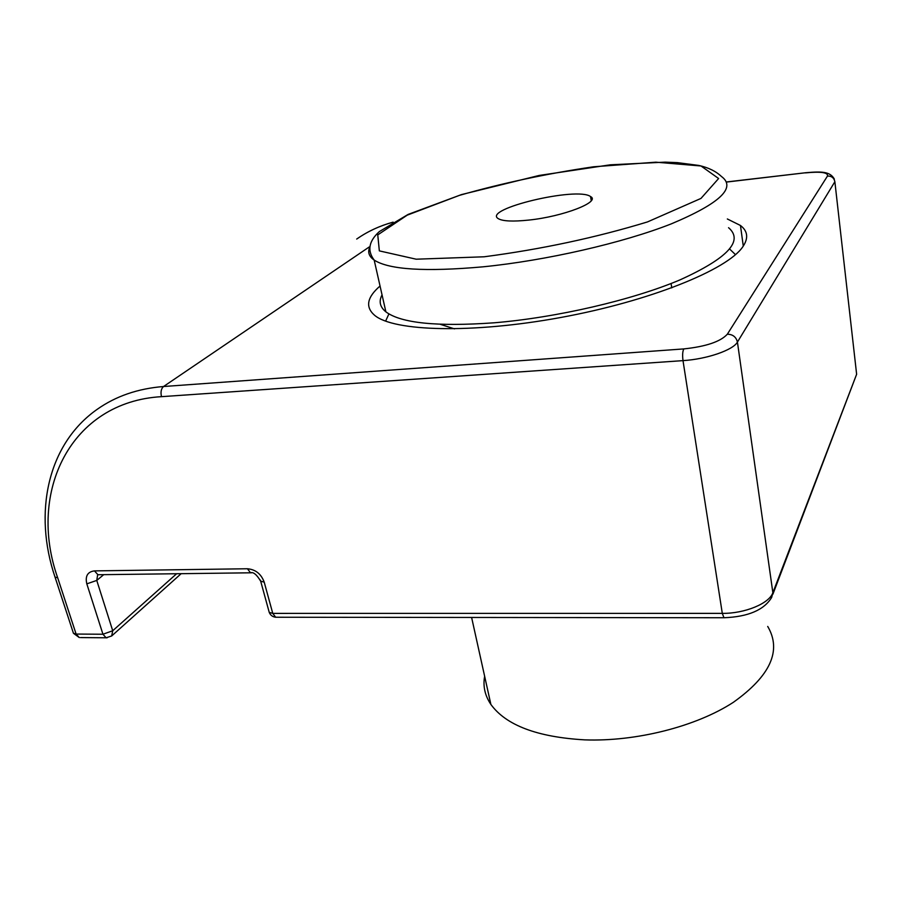 <?xml version="1.0" encoding="UTF-8"?>
<svg xmlns="http://www.w3.org/2000/svg" width="902" height="902" viewBox="0 0 902 902"><rect width="100%" height="100%" fill="white"/><g stroke="black" fill="none" stroke-linecap="round" stroke-linejoin="round"><path stroke-width="1.35" d="M727.339 218.972L740.463 225.477C747.848 231.149 748.626 238.263 742.797 246.798C727.407 269.766 649.925 301.167 560.841 317.47C471.757 333.887 393.7 331.406 374.657 315.339C365.13 307.12 366.922 297.356 380.046 286.024M671.764 287.885L671.088 283.499M440.266 324.303L454.518 328.88M484.645 676.263C482.829 686.174 484.915 695.555 490.88 704.428C506.045 725.309 537.321 737.126 584.721 739.865C636.124 741.76 696.164 726.505 733.258 702.376C770.455 675.891 781.933 650.579 767.715 626.439M735.48 254.646L729.673 249.042M388.92 313.907L385.605 321.135M528.786 220.077C563.243 216.548 601.082 201.8 590.539 196.557C577.336 186.364 481.86 209.14 498.31 218.679C502.797 221.261 512.956 221.723 528.786 220.077M382.053 294.875C378.626 301.313 379.9 306.973 385.887 311.855C401.097 323.198 437.177 326.851 494.104 322.803C556.568 317.628 632.291 300.073 679.939 279.913C727.688 258.254 743.902 240.857 728.557 227.699M276.655 617.239L275.651 617.239L272.765 613.394L269.236 612.368L268.92 611.218M856.223 370.756L856.629 374.262L772.867 592.715C769.316 603.494 744.827 613.631 722.299 613.371L272.765 613.394L264.207 582.14C261.163 573.931 255.57 569.478 247.43 568.756L94.484 570.887C87.595 571.778 85.036 576.096 86.817 583.853L102.952 634.241L106.098 637.782L107.112 637.804M251.658 572.781L250.53 572.804L247.43 568.756M264.207 582.14L260.678 581.181L260.374 580.099M80.425 637.579L106.098 637.782L111.668 635.978L112.727 630.746L96.762 580.426L86.817 583.853M103.73 574.653L96.762 580.426L97.63 574.856L99.13 574.721M94.484 570.887L97.923 574.732L250.53 572.804C253.304 571.778 256.687 574.574 260.678 581.181L269.236 612.368C270.442 615.232 272.584 616.855 275.651 617.239L724.509 617.746M176.623 573.74L112.727 630.746L102.952 634.241L76.106 634.061L73.445 633.272L73.175 632.471M54.785 576.355L73.445 633.272L79.297 637.567L76.106 634.061L57.683 577.787C27.297 491.917 70.536 401.875 161.481 396.666L683.006 360.631C706.773 359.176 733.168 350.089 737.43 342.083L834.869 181.719L856.629 374.262L772.913 594.17M393.125 222.14C379.776 225.771 367.633 231.408 356.696 239.053C367.565 231.453 379.652 225.838 392.968 222.23M726.482 182.069L805.813 172.722C822.263 171.256 830.223 171.651 834.35 179.103M805.441 172.88C820.876 171.391 828.228 172.451 827.495 176.025C831.565 175.958 834.023 177.852 834.869 181.719M827.495 176.025L727.328 334.214C732.796 334.326 736.156 336.942 737.43 342.083L772.867 592.715L771.661 597.44C764.017 610.045 748.119 616.81 723.968 617.746L722.299 613.371L683.006 360.631C682.329 355.219 682.588 351.318 683.806 348.916L163.544 386.518C161.154 388.672 160.466 392.054 161.481 396.666M727.328 334.214C720.518 341.655 706.007 346.56 683.806 348.916M369.268 246.945L163.544 386.518C137.972 388.559 115.873 396.147 97.236 409.294C47.197 444.359 33.363 513.148 55.022 577.1L57.683 577.787M482.908 266.834C546.014 260.577 622.865 242.976 671.359 223.843C719.965 203.412 736.652 187.605 721.397 176.442C715.884 171.233 708.363 167.569 698.824 165.438L677.413 162.631L665.157 162.135L610.214 164.818L539.159 175.45L461.429 194.606L408.121 214.417L379.347 231.588C369.301 240.71 366.697 250.158 374.183 260.092C389.168 269.721 425.406 271.964 482.908 266.834M369.177 248.704C367.836 253.045 369.516 256.844 374.183 260.092L385.887 311.855M484.148 256.788L416.183 259.201L379.347 250.88L377.758 234.892L407.208 215.161L459.4 195.373C502.335 183.117 547.074 173.59 593.595 166.78L655.855 162.18L701.001 165.979L718.623 178.517L700.978 198.417L647.478 221.926C595.861 237.643 541.414 249.268 484.148 256.788M740.463 225.477L743.282 246.099M111.668 635.978L181.155 573.683M805.554 172.756L726.448 181.967M856.629 374.364L856.291 371.331M490.88 704.428L471.611 617.453M591.25 200.695L590.539 196.557"/></g></svg>
